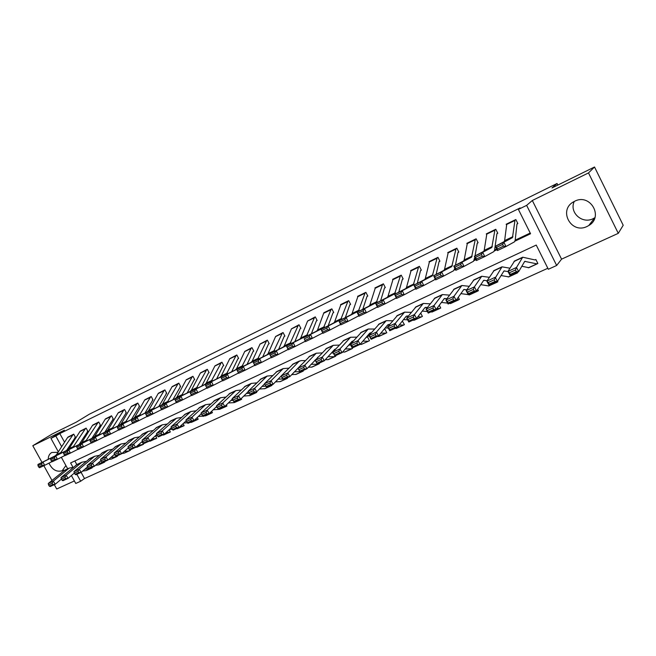 <?xml version="1.0" encoding="UTF-8"?>
<svg xmlns="http://www.w3.org/2000/svg" width="656" height="656" viewBox="0 0 656 656"><rect width="100%" height="100%" fill="white"/><g stroke="black" fill="none" stroke-linecap="round" stroke-linejoin="round"><path stroke-width="0.98" d="M48.97 463.136C52.185 469.737 56.588 472.279 62.172 470.762L65.903 465.555M58.04 452.296L51.758 452.492C49.43 453.862 48.257 456.141 48.232 459.323M594.861 217.718L593.114 218.686C582.134 224.409 568.932 212.306 574.262 201.449M587.12 226.435L588.768 225.541C604.028 216.865 590.179 192.971 574.656 201.253L573.59 201.827C557.895 210.223 571.319 234.553 587.12 226.435M81.106 472.369L84.501 478.552L80.663 481.233L75.76 483.464L71.397 475.543M54.317 484.661L56.711 488.999L74.374 480.955M58.343 451.828L50.947 438.388L64.411 430.188L32.8 445.711L52.16 434.018L76.276 422.144L89.323 414.215L557.059 183.491L552.008 187.936L594.525 167.001L623.2 225.27L618.28 233.339L588.498 172.922L532.319 200.498L526.637 205.369L556.665 265.483L548.334 269.263L536.231 245.065L70.602 462.947L73.005 467.31M532.319 200.498L561.569 259.153L618.28 233.339M561.569 259.153L556.665 265.483M84.501 478.552L547.834 268.263M32.8 445.711L42.025 462.414M43.837 465.694L51.972 480.413M594.525 167.001L588.498 172.922M74.841 460.963L76.818 464.563M537.682 263.138L537.051 263.884L537.863 263.507L535.87 259.522L534.919 259.932L522.709 257.209L516.493 267.459L518.691 271.617L510.122 275.553L507.933 271.42L514.599 260.973M527.949 267.632L528.588 267.763M517.387 272.215L517.666 272.765L516.756 273.224L515.468 273.101M507.957 276.857L508.539 276.947M497.527 281.186L497.855 281.85L495.616 282.203M488.359 285.893L488.892 285.959M477.683 289.247L478.437 290.747L476.158 291.133M469.147 294.749L469.622 294.79M458.273 297.266L459.397 299.48L456.486 299.817M450.295 303.425L450.721 303.457M439.282 305.229L440.725 308.041L439.381 308.574L436.994 308.336M420.693 313.109L422.407 316.438L421.054 316.979L417.897 316.733M404.317 324.466L403.711 325.007L404.424 324.679L402.358 321.055M386.679 332.567L386.089 333.092L386.786 332.764L384.892 329.107L383.899 329.484M369.369 340.513L368.787 341.022L369.467 340.71L367.59 337.077L366.073 337.438M368.483 341.194L361.456 344.375M352.379 348.32L351.796 348.803L352.469 348.5L350.599 344.908L348.59 345.261M333.174 352.944L331.436 352.961M335.519 355.65L335.782 356.151L334.396 356.708L328.025 356.716M319.136 363.17L319.39 363.662L318.004 364.219L311.075 364.318M303.039 370.558L303.293 371.042L302.482 371.452L300.678 371.64M287.23 377.807L287.484 378.291L286.672 378.701L284.843 378.906M271.691 384.933L271.945 385.416L271.141 385.818L269.28 386.04M256.43 391.935L256.676 392.411L255.881 392.813L253.995 393.059M241.269 398.536L241.679 399.291L238.973 399.947M226.336 404.949L226.927 406.056L224.204 406.728M211.667 411.271L212.429 412.698L209.428 413.403M197.251 417.511L198.169 419.233L194.602 420.004M183.081 423.678L184.156 425.662L180.031 426.498M169.158 429.746L170.363 431.984L165.722 432.894M155.554 435.896L156.809 438.2L151.651 439.184M142.262 442.103L143.459 444.317L137.826 445.383M130.101 449.893L130.339 450.336L128.912 450.918L124.238 451.484M117.178 455.822L117.416 456.256L115.989 456.838L110.872 457.486M104.468 461.652L104.706 462.086L103.279 462.669L97.736 463.398M91.955 467.392L92.193 467.818L91.471 468.187L89.323 468.605M514.993 241.137L530.565 233.741L518.388 209.403L520.142 207.927L59.794 433.575L64.55 442.226M67.912 448.343L68.462 449.352M474.427 259.555L475.641 258.981M494.599 249.969L496.666 248.985M515.19 240.178L530.212 233.044M514.788 220.531L506.711 224.45L506.965 223.844L515.026 219.932L512.467 237.652L503.898 242.203L505.965 246.517L514.427 241.867L515.181 240.301L516.969 224.114L517.846 223.548L515.837 219.539L506.161 224.237L506.621 225.147M494.714 230.272L486.801 234.11L494.985 229.657L491.811 247.509L482.709 252.306L484.751 256.57L493.812 251.642L494.583 250.084L496.904 233.798L497.781 233.241L495.78 229.272L486.293 233.88L486.703 234.692M475.051 255.922L477.24 243.294L478.101 242.745L476.125 238.817L466.826 243.327L467.195 244.057M455.403 265.254L457.962 252.609L458.815 252.052L456.847 248.173L447.728 252.601L448.064 253.257M436.142 274.405L439.053 261.736L439.905 261.186L437.946 257.349L429.008 261.687L429.311 262.285M417.265 283.384L420.512 270.69L421.357 270.149L419.414 266.344L410.64 270.6L410.918 271.141M398.758 292.191L402.325 279.472L403.161 278.931L401.234 275.167L392.624 279.349L392.878 279.833M380.603 300.825L384.482 288.082L385.31 287.558L383.391 283.827L374.945 287.927L375.175 288.378M362.793 309.296L366.975 296.545L367.795 296.012L365.884 292.33L357.602 296.348L357.807 296.758M345.318 317.619L349.787 304.843L350.599 304.318L348.705 300.669L340.571 304.614L340.767 304.991M328.18 325.778L332.92 312.986L333.724 312.469L331.838 308.853L323.859 312.732L317.553 329.952L316.668 331.083L303.556 337.75L310.518 334.437L312.395 338.324L322.76 332.945M311.354 333.789L316.356 320.981L317.151 320.472L315.282 316.889L307.607 321.014M294.839 341.653L300.087 328.836L300.883 328.328L299.021 324.786L291.477 328.812M278.62 349.377L284.114 336.553L284.901 336.044L283.056 332.535L275.635 336.471M262.703 356.962L268.427 344.129L269.206 343.629L267.369 340.152L260.071 344.006M247.058 364.416L253.011 351.575L253.782 351.075L251.961 347.631L244.778 351.403M231.699 371.739L237.866 358.889L238.628 358.397L236.816 354.978L229.756 358.676M216.611 378.93L222.974 366.073L223.737 365.589L221.941 362.202L214.996 365.827M201.786 385.99L208.346 373.141L209.1 372.657L207.312 369.303L200.482 372.862M187.214 392.936L193.963 380.086L194.709 379.603L192.938 376.282L186.214 379.767M172.889 399.766L180.564 386.433L178.801 383.145L172.184 386.564M158.809 406.474L166.657 393.157L164.902 389.894L158.391 393.247M144.968 413.075L152.971 399.758L151.224 396.527L144.828 399.824M131.356 419.569L139.515 406.261L137.785 403.055L131.487 406.294M117.965 425.949L126.28 412.649L124.558 409.475L118.359 412.657M104.796 432.23L113.258 418.946L111.545 415.797L105.436 418.913M91.848 438.405L100.442 425.129L98.736 422.013L92.726 425.08M79.105 444.481L87.83 431.222L86.133 428.13L80.221 431.148M66.559 450.459L75.415 437.216L73.734 434.149L67.912 437.117M557.838 185.066L557.059 183.491M50.947 438.388L55.801 436.01L61.664 446.687M59.794 433.575L55.801 436.01M518.388 209.403L526.637 205.369M67.691 468.802L61.344 457.281M59.45 453.829L59.188 453.345M76.859 474.321L80.663 481.233M454.354 269.936L455.387 269.444M474.149 260.53L475.977 259.669M494.362 250.936L497.002 249.682M439.725 308.541L431.886 312.092M458.396 299.981L450.393 303.613M477.437 291.248L469.253 294.962M517.035 223.942L517.732 223.311M503.464 246.148L505.965 246.517L497.42 250.559L495.362 246.271L503.898 242.203L502.635 244.426L496.658 247.271L497.478 248.993L503.464 246.148L502.635 244.426M506.711 224.45L504.636 240.604L504.111 241.646L495.362 246.271L496.658 247.271M497.42 250.559L497.478 248.993M536.854 264.015L528.818 267.697L521.799 266.246M537.051 263.884L524.718 261.375L518.691 271.617L516.338 271.658L515.46 269.993L509.45 272.757L510.327 274.413L516.338 271.658M509.45 272.757L507.933 271.42L516.493 267.459L515.46 269.993M510.327 274.413L510.122 275.553M496.986 233.626L497.674 233.028M482.25 256.234L484.751 256.57L476.395 260.539L474.354 256.291L482.709 252.306L481.43 254.52L475.575 257.308L476.395 259.013L482.25 256.234L481.43 254.52M486.801 234.11L484.202 250.362L483.669 251.396L474.354 256.291L475.575 257.308M476.395 260.539L476.395 259.013M475.042 239.817L467.285 243.581L475.346 239.194L471.582 257.16L461.963 262.203L463.989 266.418L473.558 261.252L474.821 257.259M477.322 243.114L478.003 242.548M461.488 266.098L463.989 266.418L455.805 270.305L453.788 266.098L461.963 262.203L460.676 264.409L454.936 267.131L455.748 268.821L461.488 266.098L460.676 264.409M467.285 243.581L464.186 259.924L463.603 260.965L453.788 266.098L454.936 267.131M455.805 270.305L455.748 268.821M455.756 249.173L448.146 252.863L456.084 248.542L451.754 266.623L441.652 271.887L443.653 276.061L453.714 270.674L454.805 268.222M458.052 252.421L458.724 251.871M441.152 275.758L443.653 276.061L435.641 279.866L433.641 275.709L441.652 271.887L440.348 274.085L434.731 276.758L435.535 278.423L441.152 275.758L440.348 274.085M448.146 252.863L444.563 269.296L443.94 270.354L433.641 275.709L434.731 276.758M435.641 279.866L435.535 278.423M516.657 273.273L508.785 276.881L501.045 275.528M488.277 282.506L489.155 284.146L495.034 281.44L494.157 279.8L488.277 282.506L486.826 281.153L495.214 277.283L497.396 281.391L489.007 285.237L486.826 281.153L494.083 270.518M494.157 279.8L502.004 266.836L509.892 268.197M508.006 271.568L503.997 270.953L497.396 281.391L495.034 281.44M517.494 272.437L516.862 273.134M489.155 284.146L489.007 285.237M496.854 282.351L488.728 285.95L480.733 284.647M467.548 292.043L468.417 293.667L474.181 291.018L473.312 289.394L467.548 292.043L466.162 290.682L474.378 286.893L476.551 290.952L468.335 294.724L466.162 290.682L473.976 279.866M473.312 289.394L474.378 286.893L481.725 276.266L489.327 277.324M487.105 280.719L483.693 280.342L476.551 290.952L474.181 291.018M497.707 281.539L497.076 282.211M468.417 293.667L468.335 294.724M477.117 291.272L469.45 294.79L468.474 294.659M468.277 294.626L460.84 293.617M447.253 301.391L448.122 302.99L453.763 300.399L452.894 298.792L447.253 301.391L445.924 300.022L453.968 296.307L456.133 300.317L448.089 304.007L445.924 300.022L454.28 289.025M452.894 298.792L453.968 296.307L461.857 285.508L469.196 286.311M466.801 289.763L463.808 289.542L456.133 300.317L453.763 300.399M478.298 290.469L477.675 291.1M448.122 302.99L448.089 304.007M436.847 258.349L429.385 261.965L437.199 257.71L432.329 275.889L421.759 281.375L423.743 285.508L434.206 279.94L435.117 278.767M439.159 261.547L439.823 261.022M421.234 285.212L423.743 285.508L415.896 289.23L413.92 285.114L421.759 281.375L420.439 283.564L414.945 286.18L415.732 287.828L421.234 285.212L420.439 283.564M429.385 261.965L425.334 278.48L424.67 279.546L413.92 285.114L414.945 286.18M415.896 289.23L415.732 287.828M458.06 300.005L450.549 303.457L449.54 303.343M447.605 303.121L441.357 302.424M427.376 310.542L428.237 312.125L433.764 309.583L432.894 308L427.376 310.542L426.105 309.165L433.985 305.532L436.142 309.493L428.253 313.109L426.105 309.165L434.977 298.004M432.894 308L433.985 305.532L442.382 294.56L449.491 295.143M446.925 298.652L444.317 298.554L436.142 309.493L433.764 309.583M459.266 299.218L458.642 299.825M428.237 312.125L428.253 313.109M418.298 267.345L410.984 270.895L418.676 266.697L413.288 284.975L402.276 290.674L404.235 294.757L415.601 288.632M420.619 270.502L421.275 269.993M401.734 294.487L404.235 294.757L396.544 298.406L394.584 294.339L402.276 290.674L400.947 292.847L395.552 295.413L396.339 297.045L401.734 294.487L400.947 292.847M410.984 270.895L406.49 287.484L405.777 288.558L394.584 294.339L395.552 295.413M396.544 298.406L396.339 297.045M400.111 276.176L392.928 279.653L400.513 275.52L394.625 293.888L383.178 299.776L385.129 303.826L396.314 297.931M402.44 279.284L403.087 278.792M382.62 303.564L385.129 303.826L377.594 307.402L375.65 303.367L383.178 299.776L381.841 301.94L376.56 304.458L377.339 306.073L382.62 303.564L381.841 301.94M392.928 279.653L388.008 296.307L387.261 297.398L375.65 303.367L376.56 304.458M377.594 307.402L377.339 306.073M382.259 284.835L375.216 288.246L382.686 284.171L376.323 302.621L364.465 308.705L366.401 312.707L377.372 306.951M384.605 287.894L385.236 287.418M363.891 312.461L366.401 312.707L359.012 316.208L357.085 312.223L364.465 308.705L363.121 310.854L357.946 313.322L358.717 314.921L363.891 312.461L363.121 310.854M375.216 288.246L369.886 304.958L369.098 306.065L357.085 312.223L357.946 313.322M359.012 316.208L358.717 314.921M364.752 293.33L357.84 296.684L365.195 292.666L358.373 311.182L346.13 317.447L348.041 321.415L358.807 315.79M367.098 296.348L367.729 295.889M345.532 321.178L348.041 321.415L340.8 324.851L338.89 320.899L346.13 317.447L344.769 319.595L339.693 322.006L340.456 323.597L345.532 321.178L344.769 319.595M357.84 296.684L352.108 313.453L351.288 314.568L338.89 320.899L339.693 322.006M340.8 324.851L340.456 323.597M347.565 301.67L340.776 304.958L348.024 300.997L340.759 319.587L328.148 326.024L330.042 329.952L340.603 324.449M349.919 304.646L350.534 304.195M327.533 329.73L330.042 329.952L322.941 333.322L321.055 329.41L328.148 326.024L326.778 328.156L321.801 330.526L322.563 332.092L327.533 329.73L326.778 328.156M340.776 304.958L334.667 321.776L333.814 322.908L321.055 329.41L321.801 330.526M322.941 333.322L322.563 332.092M439.381 308.574L432.009 311.953L430.976 311.862M427.4 311.543L422.259 311.075M407.893 319.505L408.754 321.071L414.166 318.586L413.313 317.012L407.893 319.505L406.687 318.127L414.412 314.56L416.552 318.48L408.827 322.022L406.687 318.127L416.052 306.803M413.313 317.012L414.412 314.56L423.292 303.441L430.18 303.835M427.458 307.393L424.858 307.705L416.552 318.48L414.166 318.586M440.602 307.795L439.987 308.377M408.754 321.071L408.827 322.022M421.406 316.938L414.305 320.194L412.755 320.218M407.638 319.857L403.547 319.57M388.811 328.295L389.664 329.837L394.969 327.401L394.117 325.852L388.811 328.295L387.663 326.901L395.224 323.408L397.364 327.278L389.795 330.755L387.663 326.901L397.495 315.438M394.117 325.852L395.224 323.408L404.58 312.141L411.271 312.379M408.393 315.987L406.113 316.372L397.364 327.278L394.969 327.401M422.284 316.208L421.677 316.774M389.664 329.837L389.795 330.755M403.44 325.171L396.47 328.369L394.879 328.418M388.311 328.074L385.203 327.91M370.107 336.905L370.96 338.43L376.159 336.044L375.306 334.511L370.107 336.905L369.016 335.503L376.429 332.084L378.553 335.913L371.132 339.316L369.016 335.503L379.291 323.9M375.306 334.511L376.429 332.084L386.228 320.677L392.731 320.776M389.713 324.425L387.729 324.876L378.553 335.913L376.159 336.044M403.711 325.007L399.201 324.991M370.96 338.43L371.132 339.316M385.802 333.256L378.971 336.389L377.339 336.471M369.394 336.184L367.212 336.102M351.772 345.343L352.616 346.852L357.717 344.507L356.872 342.998L351.772 345.343L350.73 343.941L358.004 340.587L360.111 344.367L352.838 347.705L350.73 343.941L361.44 332.198M356.872 342.998L358.004 340.587L368.229 329.041L374.56 329.025M371.394 332.723L369.697 333.215L360.111 344.367L357.717 344.507M386.089 333.092L380.874 333.125M352.616 346.852L352.838 347.705M368.787 341.022L361.259 344.392L360.119 344.367M350.862 344.179L349.574 344.154M333.797 353.617L334.642 355.109L339.636 352.813L338.799 351.313L333.797 353.617L332.805 352.206L339.931 348.918L342.038 352.666L334.904 355.937L332.805 352.206L343.924 340.341M338.799 351.313L339.931 348.918L350.575 337.258L356.749 337.127M353.445 340.866L352.01 341.391L342.038 352.666L339.636 352.813M368.098 341.259L362.907 341.12M334.642 355.109L334.904 355.937M330.69 309.853L324.031 313.084L331.173 309.181L323.482 327.828L310.518 334.437L309.14 336.561L304.261 338.881L305.007 340.431L309.886 338.119L309.14 336.561M333.051 312.789L333.666 312.354M309.886 338.119L312.395 338.324L305.425 341.628L304.261 338.881M305.425 341.628L305.007 340.431M351.493 348.984L344.925 351.993L342.522 352.116M332.945 352.059L332.264 352.051M316.167 361.735L317.012 363.211L321.907 360.956L321.071 359.472L316.167 361.735L315.224 360.316L322.219 357.094L324.31 360.792L317.315 364.006L315.224 360.316L326.745 348.336M321.071 359.472L322.219 357.094L333.248 345.31L339.267 345.089M335.839 348.869L334.658 349.418L324.31 360.792L321.907 360.956M351.796 348.803L345.294 348.984M317.012 363.211L317.315 364.006M314.126 317.889L307.582 321.063L314.626 317.209L306.532 335.921L293.224 342.686L295.085 346.532L305.253 341.268M316.495 320.792L317.094 320.366M292.584 346.335L295.085 346.532L288.255 349.771L286.401 345.942L293.224 342.686L291.838 344.794L287.049 347.073L287.795 348.615L292.584 346.335L291.838 344.794M307.582 321.063L300.76 337.971L299.767 339.152L286.401 345.942L287.049 347.073M288.255 349.771L287.795 348.615M334.806 356.634L328.361 359.586L325.269 359.742M315.7 359.808L315.282 359.808M298.882 369.689L299.718 371.148L304.523 368.943L303.687 367.475L298.882 369.689L297.98 368.278L304.843 365.113L306.926 368.77L300.063 371.919L297.98 368.278L309.878 356.175M303.687 367.475L304.843 365.113L316.249 353.215L322.129 352.912M318.537 356.766L306.926 368.77L304.523 368.943M335.692 355.978L335.126 356.454M299.718 371.148L300.063 371.919M297.857 325.786L291.436 328.902L298.382 325.097L289.895 343.859L276.258 350.771L278.103 354.584L288.091 349.435M300.235 328.64L300.825 328.23M275.602 354.404L278.103 354.584L271.404 357.766L269.567 353.969L276.258 350.771L274.864 352.879L270.174 355.109L270.912 356.634L275.602 354.404L274.864 352.879M291.436 328.902L284.278 345.843L283.253 347.032L269.567 353.969L270.174 355.109M271.404 357.766L270.912 356.634M318.422 364.146L312.1 367.048L308.345 367.253M281.916 377.495L282.752 378.947L287.467 376.774L286.639 375.33L281.916 377.495L281.071 376.077L287.795 372.977L289.87 376.593L283.138 379.685L281.071 376.077L293.322 363.875M286.639 375.33L287.795 372.977L298.906 361.489L300.907 360.636L305.302 360.603M314.609 360.529L315.339 360.521M301.481 364.613L289.87 376.593L287.467 376.774M319.308 363.506L318.742 363.965M278.136 379.143L282.736 378.979L283.138 379.685M281.883 333.535L275.577 336.594L282.424 332.846L273.56 351.657L259.62 358.709L261.449 362.489L271.248 357.446M284.269 336.356L284.852 335.946M258.948 362.317L261.449 362.489L254.872 365.605L253.044 361.841L259.62 358.709L258.218 360.8L253.61 362.998L254.339 364.506L258.948 362.317L258.218 360.8M275.577 336.594L268.099 353.576L267.115 354.732L253.044 361.841L253.61 362.998M254.872 365.605L254.339 364.506M302.326 371.526L296.118 374.371L291.74 374.633M265.278 385.162L266.106 386.589L270.731 384.465L269.903 383.03L265.278 385.162L264.466 383.735L277.07 371.435M264.466 383.735L271.067 380.693L283.179 368.59L288.796 368.155M269.903 383.03L271.067 380.693L273.134 384.277L266.525 387.302L266.106 386.589M281.088 376.118L273.134 384.277L270.731 384.465M299.915 371.657L294.454 371.796M303.211 370.886L302.662 371.337M266.197 341.145L259.997 344.154L266.746 340.456L257.529 359.308L243.286 366.499L245.098 370.238L254.717 365.302M268.583 343.924L269.157 343.531M259.997 344.154L252.207 361.161L251.117 362.366L236.841 369.574L243.286 366.499L241.875 368.582L237.357 370.738L238.079 372.231L242.605 370.082L241.875 368.582M242.605 370.082L245.098 370.238L238.645 373.305L238.079 372.231M236.841 369.574L237.357 370.738M286.516 378.774L280.424 381.562L275.446 381.899M248.944 392.673L249.764 394.092L254.307 392.009L253.487 390.582L248.944 392.673L248.181 391.255L261.113 378.856M248.181 391.255L254.659 388.262L267.099 376.068L272.593 375.576M253.487 390.582L254.659 388.262L256.709 391.812L250.231 394.781L249.764 394.092M264.565 383.908L256.709 391.812L254.307 392.009M287.402 378.143L286.852 378.578M250.781 348.623L244.688 351.583L251.346 347.926L241.777 366.819L227.255 374.15L229.051 377.848L238.489 373.018M253.175 351.37L253.733 350.985M244.688 351.583L236.603 368.615L235.561 369.787L220.924 377.167L227.255 374.15L225.844 376.216L221.408 378.332L222.122 379.808L226.558 377.7L225.844 376.216M226.558 377.7L229.051 377.848L222.72 380.857L222.122 379.808M220.924 377.167L221.408 378.332M270.985 385.892L265.008 388.631L259.456 389.049M232.913 400.053L233.733 401.456L238.194 399.406L237.374 398.003L232.913 400.053L232.191 398.627L245.442 386.146M232.191 398.627L238.546 395.699L251.305 383.416L256.685 382.866M237.374 398.003L238.546 395.699L240.596 399.201L234.225 402.12L233.733 401.456M248.345 391.558L240.596 399.201L238.194 399.406M265.877 386.204L262.121 386.376M271.871 385.277L271.33 385.695M235.635 355.978L229.649 358.881L236.217 355.273L226.32 374.199L211.519 381.653L213.298 385.326L222.564 380.587M238.03 358.684L238.587 358.307M229.649 358.881L221.277 375.937L220.129 377.159L205.303 384.613L211.519 381.653L210.1 383.711L205.746 385.785L206.46 387.253L210.814 385.187L210.1 383.711M210.814 385.187L213.298 385.326L207.083 388.27L206.46 387.253M205.303 384.613L205.746 385.785M220.744 363.194L214.865 366.048L221.351 362.489L211.125 381.448L196.07 389.016L197.841 392.657L206.927 388.016M223.147 365.868L223.696 365.507M214.865 366.048L206.214 383.129L205.041 384.359L189.969 391.927L196.07 389.016L194.652 391.074L190.371 393.108L191.076 394.559L195.357 392.526L194.652 391.074M195.357 392.526L197.841 392.657L191.732 395.552L191.076 394.559M189.969 391.927L190.371 393.108M206.115 370.296L200.334 373.1L206.73 369.582L196.201 388.565L180.9 396.257L182.655 399.857L191.577 395.314M208.518 372.936L209.059 372.575M200.334 373.1L191.421 390.189L190.224 391.427L174.906 399.11L180.9 396.257L179.473 398.299L175.275 400.299L175.972 401.734L180.17 399.742L179.473 398.299M180.17 399.742L182.655 399.857L176.653 402.702L175.972 401.734M174.906 399.11L175.275 400.299M191.732 377.274L186.05 380.029L192.364 376.56L181.54 395.568L166.001 403.366L167.739 406.933L176.497 402.481M194.143 379.881L194.668 379.529M186.05 380.029L176.882 397.134L175.751 398.331L160.113 406.171L166.001 403.366L164.566 405.392L160.441 407.36L161.138 408.786L165.263 406.827L164.566 405.392M165.263 406.827L167.739 406.933L161.843 409.729L161.138 408.786M160.113 406.171L160.441 407.36M177.596 384.137L172.003 386.843L178.235 383.416L167.132 402.44L151.364 410.344L153.086 413.879L161.688 409.516M180.006 386.704L180.523 386.368M172.003 386.843L162.598 403.957L161.433 405.162L145.583 413.1L151.364 410.344L149.929 412.362L145.878 414.297L146.567 415.707L150.618 413.78L149.929 412.362M150.618 413.78L153.086 413.879L147.297 416.626L146.567 415.707M145.583 413.1L145.878 414.297M163.688 390.878L158.194 393.543L164.344 390.164L152.971 409.196L136.989 417.2L138.695 420.709L147.141 416.429M166.099 393.42L166.616 393.083M158.194 393.543L148.551 410.664L147.28 411.919L131.307 419.914L136.989 417.2L135.546 419.209L131.561 421.111L132.25 422.513L136.227 420.619L135.546 419.209M136.227 420.619L138.695 420.709L133.004 423.407L132.25 422.513M131.307 419.914L131.561 421.111M150.019 397.511L144.615 400.135L150.683 396.79L139.047 415.847L122.861 423.94L124.55 427.417L132.848 423.218M152.43 400.021L152.938 399.693M144.615 400.135L134.742 417.265L133.455 418.52L117.276 426.605L122.861 423.94L121.417 425.941L117.498 427.802L118.178 429.196L122.09 427.335L121.417 425.941M122.09 427.335L124.55 427.417L118.966 430.065L118.178 429.196M117.276 426.605L117.498 427.802M136.571 404.039L131.249 406.622L137.252 403.317L125.353 422.374L108.97 430.566L110.651 434.01L118.802 429.885M138.982 406.515L139.482 406.195M131.249 406.622L121.163 423.743L119.95 424.957L103.484 433.181L108.97 430.566L107.527 432.55L103.681 434.387L104.353 435.764L108.199 433.936L107.527 432.55M108.199 433.936L110.651 434.01L105.157 436.617L104.353 435.764M103.484 433.181L103.681 434.387M255.717 392.887L249.854 395.584L243.761 396.076M217.177 407.302L217.989 408.688L222.368 406.679L221.556 405.285L217.177 407.302L216.488 405.875L230.051 393.305M216.488 405.875L222.737 402.989L235.799 390.632L241.064 390.033M221.556 405.285L222.737 402.989L224.77 406.466L218.522 409.328L217.989 408.688M232.404 399.053L224.77 406.466L222.368 406.679M249.313 393.321L246.394 393.477M256.611 392.28L256.078 392.69M240.719 399.766L234.331 402.587L228.345 402.989M201.72 414.412L202.532 415.789L206.829 413.813L206.025 412.435L201.72 414.412L201.08 412.985L214.93 400.332M201.08 412.985L207.206 410.156L220.564 397.716L225.721 397.085M206.025 412.435L207.206 410.156L209.231 413.592L203.098 416.404L202.532 415.789M216.751 406.417L209.231 413.592L206.829 413.813M233.077 400.332L230.953 400.472M241.605 399.168L241.08 399.561M225.976 406.523L219.686 409.303L213.208 409.795M186.55 421.398L187.354 422.759L191.577 420.816L190.773 419.455L186.55 421.398L185.943 419.971L200.072 407.245M185.943 419.971L191.962 417.191L205.59 404.678L210.65 404.006M190.773 419.455L191.962 417.191L193.979 420.594L187.952 423.358L187.354 422.759M201.376 413.641L193.979 420.594L191.577 420.816M217.144 407.245L215.783 407.343M226.861 405.933L226.345 406.318M211.478 413.173L205.918 415.715L203.942 416.019M202.827 416.109L198.342 416.486M171.642 428.261L172.446 429.606L176.595 427.704L175.792 426.351L171.642 428.261L171.068 426.826L185.468 414.034M171.068 426.826L176.989 424.096L190.88 411.517L195.841 410.82M175.792 426.351L176.989 424.096L178.99 427.466L173.069 430.18L172.446 429.606M186.271 420.742L178.99 427.466L176.595 427.704M201.556 414.043L200.884 414.1M212.364 412.583L211.855 412.968M197.226 419.701L191.765 422.21L189.764 422.521M187.345 422.743L183.729 423.071M157.005 435.002L157.801 436.33L161.876 434.461L161.073 433.124L157.005 435.002L156.464 433.567L171.118 420.709M156.464 433.567L162.278 430.885L176.423 418.241L181.286 417.511M161.073 433.124L162.278 430.885L164.271 434.223L158.457 436.888L157.801 436.33M171.413 427.687L164.271 434.223L161.876 434.461M198.112 419.127L197.604 419.496M183.213 426.129L175.824 428.917M172.249 429.27L169.379 429.549M142.614 441.619L143.41 442.939L147.411 441.103L146.624 439.782L142.614 441.619L142.114 440.184L157.005 427.269M142.114 440.184L147.821 437.552L162.212 424.85L166.985 424.096M146.624 439.782L147.821 437.552L149.806 440.857L144.09 443.472L143.41 442.939M156.825 434.526L149.806 440.857L147.411 441.103M184.098 425.555L183.598 425.916M169.428 432.452L162.114 435.207M157.424 435.699L155.267 435.928M128.486 448.13L129.273 449.434L133.209 447.63L132.414 446.318L128.486 448.13L128.01 446.695L143.139 433.714M128.01 446.695L133.619 444.104L148.248 431.345L152.93 430.566M132.414 446.318L133.619 444.104L135.595 447.376L129.978 449.95L129.273 449.434M142.483 441.234L135.595 447.376L133.209 447.63M170.314 431.878L169.822 432.23M155.874 438.667L148.625 441.398M142.869 442.037L141.401 442.201M114.587 454.526L115.374 455.822L119.244 454.042L118.457 452.747L114.587 454.526L114.152 453.091L129.503 440.061M114.152 453.091L119.663 450.541L134.513 437.732L139.113 436.937M118.457 452.747L119.663 450.541L121.631 453.78L116.112 456.314L115.374 455.822M128.379 447.827L121.631 453.78L119.244 454.042M156.751 438.101L156.267 438.446M123.344 410.459L118.113 412.993L124.033 409.729L111.897 428.803L95.325 437.068L96.99 440.488L105.001 436.445M125.755 412.903L126.247 412.591M118.113 412.993L107.814 430.123L106.485 431.386L89.929 439.643L95.325 437.068L93.874 439.053L90.093 440.857L90.758 442.218L94.546 440.422L93.874 439.053M94.546 440.422L96.99 440.488L91.594 443.046L90.758 442.218M89.929 439.643L90.093 440.857M142.532 444.776L135.357 447.482M128.568 448.278L127.764 448.376M100.934 460.807L101.713 462.095L105.518 460.348L104.73 459.061L100.934 460.807L100.524 459.372L116.096 446.293M100.524 459.372L105.944 456.871L121.007 444.014L125.526 443.202M104.73 459.061L105.944 456.871L107.896 460.077L102.475 462.57L101.713 462.095M114.521 454.305L107.896 460.077L105.518 460.348M143.41 444.219L142.934 444.563M110.323 416.773L105.181 419.266L111.028 416.043L98.662 435.117L81.91 443.472L83.558 446.859L91.43 442.89M112.742 419.192L113.226 418.881M105.181 419.266L94.677 436.396L93.332 437.659L76.604 445.998L81.91 443.472L80.458 445.44L76.744 447.212L77.4 448.565L81.114 446.802L80.458 445.44M81.114 446.802L83.558 446.859L78.253 449.376L77.4 448.565M76.604 445.998L76.744 447.212M129.412 450.795L124.402 453.091L121.926 453.517M87.51 466.99L88.289 468.261L92.02 466.547L91.241 465.268L87.51 466.99L87.125 465.555L102.902 452.427M87.125 465.555L92.455 463.095L107.723 450.188L112.168 449.36M91.241 465.268L92.455 463.095L94.407 466.277L89.068 468.72L88.289 468.261M100.893 460.676L94.407 466.277L92.02 466.547M130.282 450.246L129.814 450.574M97.523 422.989L92.455 425.441L98.228 422.259L85.641 441.332L68.716 449.762L70.356 453.124L78.089 449.221M99.933 425.375L100.409 425.072M92.455 425.441L81.762 442.562L80.401 443.833L63.501 452.246L68.716 449.762L67.265 451.722L63.607 453.468L64.263 454.805L67.921 453.066L67.265 451.722M67.921 453.066L70.356 453.124L65.141 455.6L64.263 454.805M63.501 452.246L63.607 453.468M116.497 456.715L111.577 458.97L108.593 459.479M74.308 473.066L75.079 474.321L78.753 472.64L77.982 471.377L74.308 473.066L73.956 471.631L89.929 458.462M73.956 471.631L79.196 469.212L94.661 456.264L99.023 455.42M77.982 471.377L79.196 469.212L81.131 472.361L75.883 474.764L75.079 474.321M87.494 466.924L81.131 472.361L78.753 472.64M117.367 456.166L116.907 456.494M84.919 429.098L79.934 431.517L85.633 428.368L72.832 447.441L55.744 455.953L57.375 459.282L64.977 455.453M87.33 431.468L87.797 431.164M79.934 431.517L69.052 448.63L67.675 449.909L50.619 458.396L55.744 455.953L54.292 457.904L50.701 459.61L51.348 460.947L54.94 459.233L54.292 457.904M54.94 459.233L57.375 459.282L52.242 461.717L51.348 460.947M50.619 458.396L50.701 459.61M103.787 462.537L98.949 464.76L95.481 465.342M61.328 479.044L62.099 480.29L65.715 478.626L64.944 477.379L61.328 479.044L61 477.609L77.162 464.399M61 477.609L66.158 475.231L81.803 462.242L86.1 461.389M64.944 477.379L66.158 475.231L68.085 478.347L62.927 480.717L62.099 480.29M74.317 473.074L68.085 478.347L65.715 478.626M104.657 461.996L104.206 462.316M72.513 435.117L67.601 437.503L73.242 434.387L60.229 453.452L42.993 462.037L44.608 465.334L52.078 461.578M74.923 437.454L75.383 437.167M67.601 437.503L56.547 454.608L55.153 455.879L37.95 464.44L42.993 462.037L41.533 463.972L37.999 465.662L38.647 466.982L42.181 465.301L41.533 463.972M42.181 465.301L44.608 465.334L39.557 467.728L38.647 466.982M37.95 464.44L37.999 465.662M91.274 468.277L86.518 470.459L82.582 471.123M48.56 484.923L49.323 486.153L52.882 484.522L52.111 483.283L48.56 484.923L48.265 483.488L64.6 470.237M48.265 483.488L53.333 481.143L69.159 468.122L73.382 467.261M52.111 483.283L53.333 481.143L55.252 484.235L50.176 486.563L49.323 486.153M61.369 479.101L55.252 484.235L52.882 484.522M88.954 468.655L84.813 469.22M92.143 467.736L91.701 468.048M512.935 236.644L504.636 240.604M512.426 237.677L504.111 241.646M524.423 261.711L525.308 261.301M513.984 261.49L522.332 257.611M528.433 267.746L536.567 264.015M492.328 246.484L484.202 250.362M491.762 247.533L483.62 251.42M472.14 256.127L464.186 259.924M471.533 257.193L463.546 260.998M452.361 265.573L444.563 269.296M451.705 266.656L443.882 270.387M503.677 271.305L504.62 270.871M493.427 271.051L501.602 267.246M508.384 276.939L516.354 273.281M483.357 280.702L484.349 280.243M473.288 280.415L481.291 276.693M488.728 285.95L496.543 282.367M463.448 289.903L464.489 289.427M453.55 289.591L461.398 285.942M432.985 274.823L425.334 278.48M432.271 275.922L424.612 279.579M443.94 298.931L445.022 298.423M434.206 298.587L441.898 295.003M413.985 283.9L406.49 287.484M413.231 285.007L405.72 288.591M395.355 292.797L388.008 296.307M394.559 293.921L387.196 297.43M377.093 301.522L369.886 304.958M376.257 302.654L369.033 306.098M359.176 310.075L352.108 313.453M358.299 311.223L351.214 314.601M341.604 318.463L334.667 321.776M340.694 319.628L333.74 322.941M424.809 307.771L425.941 307.246M415.24 307.402L422.784 303.892M406.064 316.438L407.237 315.897M396.65 316.044L404.047 312.609M413.813 320.292L421.054 316.979M387.671 324.941L388.893 324.376M378.422 324.515L385.671 321.145M395.97 328.476L403.063 325.22M369.64 333.281L370.902 332.699M360.538 332.83L367.647 329.525M378.455 336.512L385.416 333.314M351.952 341.456L353.248 340.858M342.998 340.989L349.968 337.742M324.359 326.704L317.553 329.952M323.416 327.869L316.594 331.124M334.601 349.484L335.774 348.943M325.778 348.992L332.625 345.81M344.375 352.133L351.091 349.049M307.443 334.781L300.76 337.971M306.459 335.962L299.767 339.152M317.57 357.356L318.299 357.02M308.886 356.839L315.61 353.723M327.803 359.726L334.396 356.708M290.838 342.711L284.278 345.843M289.821 343.9L283.253 347.032M292.305 364.556L298.906 361.489M311.526 367.196L318.004 364.219M274.536 350.501L268.099 353.576M273.486 351.698L267.033 354.773M276.028 372.116L282.506 369.107M295.544 374.519L301.899 371.608M258.53 358.143L252.207 361.161M257.447 359.349L251.117 362.366M260.047 379.553L266.41 376.593M279.833 381.726L286.082 378.856M242.81 365.654L236.603 368.615M241.703 366.86L235.479 369.828M244.352 386.843L250.6 383.94M264.401 388.795L270.543 385.982M227.37 373.026L221.277 375.937M226.238 374.24L220.129 377.159M212.208 380.267L206.214 383.129M211.043 381.489L205.041 384.359M197.308 387.384L191.421 390.189M196.119 388.614L190.224 391.427M182.671 394.371L176.882 397.134M181.458 395.609L175.66 398.372M168.28 401.242L162.598 403.957M167.042 402.489L161.351 405.203M154.135 407.999L148.551 410.664M152.881 409.246L147.28 411.919M140.236 414.641L134.742 417.265M138.957 415.888L133.455 418.52M126.567 421.168L121.163 423.743M125.263 422.423L119.851 425.006M228.936 394.01L235.069 391.165M249.239 395.748L255.274 392.985M213.799 401.054L219.817 398.249M234.331 402.587L240.268 399.865M198.916 407.975L204.836 405.219M219.686 409.303L225.516 406.63M184.295 414.772L190.117 412.066M205.279 415.904L211.011 413.28M169.929 421.447L175.644 418.79M191.117 422.398L196.751 419.815M155.8 428.015L161.425 425.4M177.194 428.786L182.737 426.244M141.917 434.469L147.444 431.902M163.492 435.067L168.945 432.566M128.264 440.816L133.701 438.29M150.019 441.242L155.382 438.782M113.127 427.581L107.814 430.123M111.807 428.844L106.485 431.386M114.841 447.064L120.179 444.579M136.76 447.318L142.04 444.899M99.909 433.895L94.677 436.396M98.564 435.166L93.332 437.659M101.631 453.198L106.887 450.754M123.722 453.296L128.912 450.918M86.904 440.11L81.762 442.562M85.542 441.381L80.401 443.833M88.642 459.241L93.816 456.838M110.88 459.184L115.989 456.838M74.112 446.219L69.052 448.63M72.734 447.49L67.675 449.909M75.866 465.178L80.95 462.816M98.252 464.973L103.279 462.669M61.525 452.23L56.547 454.608M60.139 453.501L55.153 455.879M63.296 471.024L68.298 468.696M85.813 470.68L90.766 468.409M62.591 470.541L63.37 470.024M588.768 225.541L594.705 217.817M512.467 237.652L504.152 241.613M514.378 261.08L522.709 257.209M491.811 247.509L483.669 251.396M471.582 257.16L463.603 260.965M451.754 266.623L443.94 270.354M493.845 270.633L502.004 266.836M473.73 279.981L481.725 276.266M454.018 289.148L461.857 285.508M432.329 275.889L424.67 279.546M434.698 298.136L442.382 294.56M413.288 284.975L405.777 288.558M394.625 293.888L387.261 297.398M376.323 302.621L369.098 306.065M358.373 311.182L351.288 314.568M340.759 319.587L333.814 322.908M415.765 306.942L423.292 303.441M397.192 315.577L404.58 312.141M378.988 324.039L386.228 320.677M361.128 332.346L368.229 329.041M343.605 340.497L350.575 337.258M323.482 327.828L316.668 331.083M326.409 348.492L333.248 345.31M306.532 335.921L299.841 339.111M309.534 356.339L316.249 353.215M289.895 343.859L283.326 346.991M292.978 364.039L299.562 360.972M273.56 351.657L267.115 354.732M276.717 371.599L283.179 368.59M257.529 359.308L251.191 362.325M260.752 379.029L267.099 376.068M241.777 366.819L235.561 369.787M245.073 386.318L251.305 383.416M226.32 374.199L220.211 377.11M211.125 381.448L205.123 384.309M196.201 388.565L190.306 391.378M181.54 395.568L175.751 398.331M167.132 402.44L161.433 405.162M152.971 409.196L147.37 411.87M139.047 415.847L133.545 418.471M125.353 422.374L119.95 424.957M229.666 393.477L235.799 390.632M214.537 400.513L220.564 397.716M199.678 407.425L205.59 404.678M185.066 414.223L190.88 411.517M170.708 420.898L176.423 418.241M156.595 427.458L162.212 424.85M142.721 433.911L148.248 431.345M129.084 440.258L134.513 437.732M111.897 428.803L106.575 431.336M115.669 446.49L121.007 444.014M98.662 435.117L93.423 437.609M102.475 452.632L107.723 450.188M85.641 441.332L80.491 443.784M89.495 458.667L94.661 456.264M72.832 447.441L67.765 449.86M76.727 464.604L81.803 462.242M60.229 453.452L55.243 455.83M64.157 470.442L69.159 468.122"/></g></svg>
